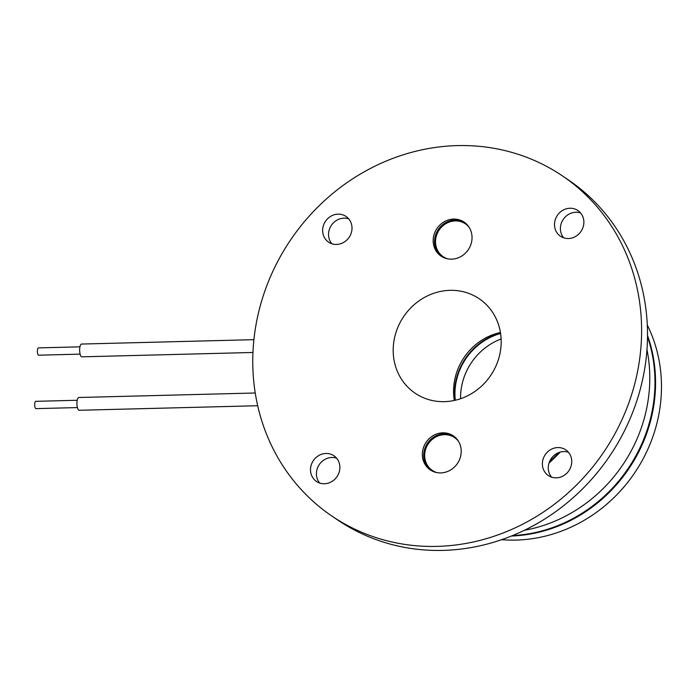 <?xml version="1.0" encoding="UTF-8"?>
<svg xmlns="http://www.w3.org/2000/svg" width="696" height="696" viewBox="0 0 696 696"><rect width="100%" height="100%" fill="white"/><g stroke="black" fill="none" stroke-linecap="round" stroke-linejoin="round"><path stroke-width="1.04" d="M80.118 354.134L38.68 355.195A3.654 1.192 -91.5 0 1 37.671 353.681A3.654 1.192 -91.5 0 1 37.488 349.897A3.654 1.192 -91.5 0 1 38.498 347.887L79.927 346.834M253.91 339.665L81.571 344.05A6.394 2.088 88.5 0 0 79.805 347.565A6.394 2.088 88.5 0 0 80.127 354.194A6.394 2.088 88.5 0 0 81.893 356.83L252.961 352.472M77.413 407.578L35.974 408.63A3.654 1.192 -91.5 0 1 34.8 403.193A3.654 1.192 -91.5 0 1 35.783 401.331L77.221 400.27M255.241 392.996L78.866 397.494A6.394 2.088 88.5 0 0 77.134 400.757A6.394 2.088 88.5 0 0 79.187 410.275L257.694 405.725M524.393 530.3A147.021 135.329 -55.8 0 0 649.603 385.532A147.021 135.329 -55.8 0 0 646.976 349.627M549.066 462.944A147.021 135.329 -55.8 0 0 560.193 452.095M331.835 516.014L337.743 520.025A205.459 189.129 -55.8 0 0 536.207 524.105A205.459 189.129 -55.8 0 0 647.254 345.059A205.459 189.129 -55.8 0 0 568.449 179.986L562.542 175.975A205.459 189.129 -55.8 0 0 364.078 171.895A205.459 189.129 -55.8 0 0 253.031 350.941A205.459 189.129 -55.8 0 0 331.835 516.014A205.459 189.129 -55.8 0 0 530.3 520.095A205.459 189.129 -55.8 0 0 641.347 341.049A205.459 189.129 -55.8 0 0 562.542 175.975M319.708 483.05A15.521 14.285 124.2 0 1 316.428 472.984A15.521 14.285 124.2 0 1 336.586 458.168M310.52 468.982A15.521 14.285 124.2 0 1 318.916 455.454A15.521 14.285 124.2 0 1 333.906 455.758A15.521 14.285 124.2 0 1 339.865 468.234A15.521 14.285 124.2 0 1 331.47 481.762A15.521 14.285 124.2 0 1 316.48 481.449A15.521 14.285 124.2 0 1 310.52 468.982M331.827 243.73A15.521 14.285 124.2 0 1 328.555 233.673A15.521 14.285 124.2 0 1 348.705 218.857M322.648 229.663A15.521 14.285 124.2 0 1 331.035 216.134A15.521 14.285 124.2 0 1 346.034 216.447A15.521 14.285 124.2 0 1 351.985 228.914A15.521 14.285 124.2 0 1 343.598 242.443A15.521 14.285 124.2 0 1 328.599 242.138A15.521 14.285 124.2 0 1 322.648 229.663M551.58 477.143A15.521 14.285 124.2 0 1 548.3 467.086A15.521 14.285 124.2 0 1 568.458 452.269M542.393 463.075A15.521 14.285 124.2 0 1 550.78 449.546A15.521 14.285 124.2 0 1 565.778 449.86A15.521 14.285 124.2 0 1 571.729 462.327A15.521 14.285 124.2 0 1 563.342 475.855A15.521 14.285 124.2 0 1 548.344 475.551A15.521 14.285 124.2 0 1 542.393 463.075M563.699 237.832A15.521 14.285 124.2 0 1 560.419 227.766A15.521 14.285 124.2 0 1 580.577 212.95M554.521 223.755A15.521 14.285 124.2 0 1 562.907 210.236A15.521 14.285 124.2 0 1 577.906 210.54A15.521 14.285 124.2 0 1 583.857 223.016A15.521 14.285 124.2 0 1 575.462 236.544A15.521 14.285 124.2 0 1 560.471 236.231A15.521 14.285 124.2 0 1 554.521 223.755M454.897 400.339A59.351 54.636 124.2 0 1 454.575 390.491A59.351 54.636 124.2 0 1 500.528 333.079M500.433 332.497A57.072 52.539 -55.8 0 0 453.635 388.333A57.072 52.539 -55.8 0 0 454.323 400.461M472.018 238.624A20.549 18.914 -55.8 0 0 464.136 222.12A20.549 18.914 -55.8 0 0 444.292 221.711A20.549 18.914 -55.8 0 0 433.19 239.615A20.549 18.914 -55.8 0 0 441.064 256.119A20.549 18.914 -55.8 0 0 460.917 256.528A20.549 18.914 -55.8 0 0 472.018 238.624M464.806 222.598A20.549 18.914 -55.8 0 0 445.275 222.85A20.549 18.914 -55.8 0 0 434.548 240.538A20.549 18.914 -55.8 0 0 441.76 256.563M461.187 452.383A20.549 18.914 -55.8 0 0 453.313 435.87A20.549 18.914 -55.8 0 0 433.46 435.461A20.549 18.914 -55.8 0 0 422.359 453.366A20.549 18.914 -55.8 0 0 430.241 469.878A20.549 18.914 -55.8 0 0 450.086 470.287A20.549 18.914 -55.8 0 0 461.187 452.383M453.983 436.349A20.549 18.914 -55.8 0 0 434.443 436.61A20.549 18.914 -55.8 0 0 423.716 454.288A20.549 18.914 -55.8 0 0 430.928 470.322M501.12 344.624A57.072 52.539 -55.8 0 0 479.231 298.767A57.072 52.539 -55.8 0 0 424.099 297.636A57.072 52.539 -55.8 0 0 393.257 347.374A57.072 52.539 -55.8 0 0 415.147 393.223A57.072 52.539 -55.8 0 0 470.278 394.354A57.072 52.539 -55.8 0 0 501.12 344.624M469.208 227.401A19.819 18.244 -55.8 0 0 448.746 222.259A19.819 18.244 -55.8 0 0 435.531 240.729A19.819 18.244 -55.8 0 0 447.85 258.877M458.377 441.16A19.819 18.244 -55.8 0 0 437.923 436.009A19.819 18.244 -55.8 0 0 424.708 454.479A19.819 18.244 -55.8 0 0 437.027 472.627M549.579 461.552A147.021 135.329 -55.8 0 0 558.801 452.557M501.685 539.678A146.108 134.493 -55.8 0 0 515.997 540.087A146.108 134.493 -55.8 0 0 647.297 325.058M511.43 536.033A146.108 134.493 -55.8 0 0 647.515 335.463M500.589 333.488A59.351 54.636 -55.8 0 0 455.297 400.243M512.604 535.563A146.108 134.493 -55.8 0 0 647.506 336.725M501.129 338.943A59.351 54.636 -55.8 0 0 460.569 398.721"/></g></svg>
